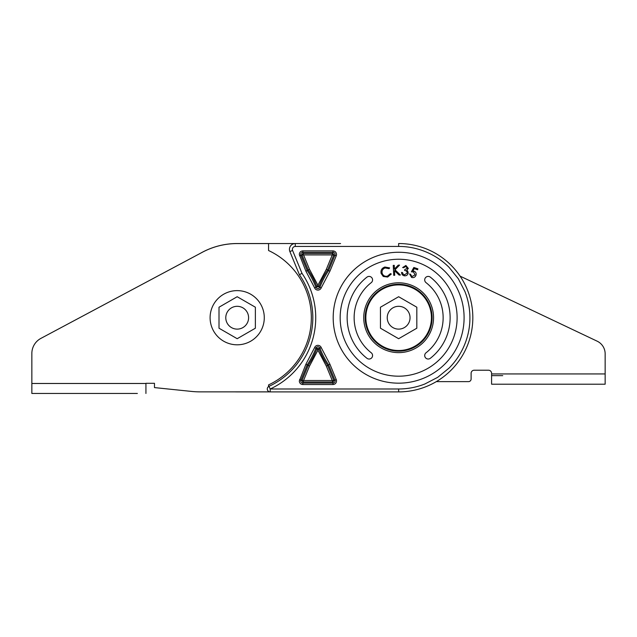 <?xml version="1.0" encoding="UTF-8"?>
<svg xmlns="http://www.w3.org/2000/svg" width="637" height="637" viewBox="0 0 637 637"><rect width="100%" height="100%" fill="white"/><g stroke="black" fill="none" stroke-linecap="round" stroke-linejoin="round"><path stroke-width="0.96" d="M268.559 386.579L268.559 384.899A74.155 74.155 0 0 0 268.559 250.524L268.559 243.565L237.187 243.565A74.155 74.155 0 0 0 202.287 252.292L40.911 338.382L200.48 253.263A74.179 74.179 0 0 1 237.187 243.533L340.572 243.533M398.643 246.447C415.571 246.28 434.816 253.016 449.037 267.317L458.274 278.688L464.906 291.483C468.227 299.908 469.891 308.658 469.907 317.712C470.082 334.648 463.338 353.885 449.037 368.114L437.667 377.351L424.871 383.984C416.447 387.304 407.696 388.968 398.643 388.984L270.199 388.984L270.199 391.898A2.906 2.906 0 0 1 268.973 386.348L270.199 388.984A78.542 78.542 0 0 0 301.994 273.337L299.422 274.73L289.883 251.567L292.574 250.46A2.906 2.906 0 0 1 292.351 249.354C292.574 247.594 293.546 246.623 295.257 246.447L398.643 246.447L398.643 243.533A74.179 74.179 0 0 1 472.821 317.712A74.179 74.179 0 0 1 398.643 391.898L237.187 391.898A74.179 74.179 0 0 1 235.133 391.866M597.148 341.177L460.057 276.116L597.148 341.177A14.006 14.006 0 0 1 605.15 353.83L605.15 384.199L491.589 384.199L491.589 373.33A3.105 3.105 0 0 0 488.475 370.216L474.215 370.216A3.105 3.105 0 0 0 471.109 373.33L471.109 379.031A2.596 2.596 0 0 1 468.513 381.627L436.297 381.627M502.736 375.639L491.589 375.639L502.736 375.639M137.369 393.467L31.85 393.467L31.85 353.479A17.111 17.111 0 0 1 40.911 338.382M145.929 393.467L145.929 383.307L154.48 383.307L154.48 387.591L191.45 391.413A85.557 85.557 0 0 0 200.249 391.866L268.559 391.866L268.559 391.389M416.821 307.217L398.643 296.723L380.456 307.217L380.456 328.214L398.643 338.709L416.821 328.214L416.821 307.217M299.422 274.73A75.636 75.636 0 0 1 312.823 317.712A75.636 75.636 0 0 0 299.422 274.73A75.636 75.636 0 0 1 268.973 386.348A75.636 75.636 0 0 0 312.823 317.712A75.636 75.636 0 0 1 268.973 386.348M289.883 251.567A5.821 5.821 0 0 1 295.257 243.533A5.821 5.821 0 0 0 289.445 249.354A5.821 5.821 0 0 1 295.257 243.533L295.257 246.447M299.302 254.442L305.927 271.227L314.59 287.805A3.559 3.559 0 0 0 321.239 287.805L329.91 271.227L336.256 255.803A3.559 3.559 0 0 0 336.527 254.442C336.312 252.3 335.126 251.113 332.968 250.882L302.862 250.882C300.704 251.089 299.517 252.276 299.302 254.442M299.302 380.99C299.509 383.156 300.696 384.342 302.862 384.549L332.968 384.549C335.11 384.334 336.296 383.148 336.527 380.99A3.559 3.559 0 0 0 336.256 379.628L329.91 364.205L321.239 347.627A3.559 3.559 0 0 0 314.59 347.627L305.927 364.205L299.302 380.99M333.191 317.712A65.452 65.452 0 0 1 398.643 252.26A65.452 65.452 0 0 1 464.094 317.712A65.452 65.452 0 0 1 398.643 383.171A65.452 65.452 0 0 1 333.191 317.712M457.111 317.712A58.469 58.469 0 0 1 398.643 376.188A58.469 58.469 0 0 1 340.166 317.712A58.469 58.469 0 0 1 398.643 259.243A58.469 58.469 0 0 1 457.111 317.712M426.049 282.653A3.488 3.488 0 0 1 426.671 276.761A3.488 3.488 0 0 1 430.349 277.151A51.486 51.486 0 0 1 430.349 358.281A3.488 3.488 0 0 1 425.452 357.683A3.488 3.488 0 0 1 426.049 352.779A44.51 44.51 0 0 0 426.049 282.653M372.573 355.534A3.488 3.488 0 0 1 366.928 358.281A51.486 51.486 0 0 1 366.928 277.151A3.488 3.488 0 0 1 371.833 277.748A3.488 3.488 0 0 1 371.228 282.653A44.51 44.51 0 0 0 371.228 352.779A3.488 3.488 0 0 1 372.573 355.534M365.184 317.712A33.45 33.45 0 0 1 398.643 284.261A33.45 33.45 0 0 1 432.093 317.712A33.45 33.45 0 0 1 398.643 351.17A33.45 33.45 0 0 1 365.184 317.712A33.45 33.45 0 0 0 398.643 351.17A33.45 33.45 0 0 0 432.093 317.712M270.199 391.898L237.187 391.898L270.199 391.898A2.906 2.906 0 0 1 267.293 388.984M336.256 255.803L334.919 255.246L328.62 270.534L329.91 271.227M314.59 287.805L315.944 287.279A84.434 84.434 0 0 0 307.209 270.534L300.911 255.246L301.946 254.824L308.204 270L309.494 269.316L317.919 285.257L316.995 286.873L318.834 286.873L317.919 285.257L326.343 269.316L328.62 270.534A84.434 84.434 0 0 0 319.885 287.279A2.11 2.11 0 0 1 315.944 287.279L316.995 286.873A85.557 85.557 0 0 0 308.204 270L305.927 271.227M314.59 347.627L315.944 348.152A2.11 2.11 0 0 1 319.885 348.152L318.834 348.558A85.557 85.557 0 0 0 327.625 365.431L329.91 364.205M321.239 347.627L319.885 348.152A84.434 84.434 0 0 0 328.62 364.897L334.919 380.185A2.11 2.11 0 0 1 332.968 383.092L302.862 383.092A2.11 2.11 0 0 1 300.911 380.185L307.209 364.897L305.927 364.205M336.256 379.628L333.884 380.608L327.625 365.431L326.343 366.116L317.919 350.175L318.834 348.558L315.944 348.152A84.434 84.434 0 0 1 307.209 364.897L309.494 366.116L303.554 380.52L301.946 380.608L299.573 379.628M326.343 269.316L332.275 254.911L334.919 255.246A2.11 2.11 0 0 0 332.968 252.332L332.275 254.911L303.554 254.911L302.862 253.454L302.862 250.882M321.239 287.805L318.834 286.873A85.557 85.557 0 0 1 327.625 270L333.884 254.824L332.968 253.454L302.862 253.454L301.946 254.824L303.554 254.911L309.494 269.316M309.494 366.116L317.919 350.175L316.995 348.558A85.557 85.557 0 0 1 308.204 365.431L301.946 380.608L302.862 381.977L303.554 380.52L332.275 380.52L332.968 381.977L332.968 384.549M302.862 384.549L302.862 381.977L332.968 381.977L333.884 380.608L332.275 380.52L326.343 366.116M413.835 267.468L417.904 268.854L417.593 269.746L414.257 268.607L412.911 271.004L414.074 271.203C415.873 271.999 416.51 273.353 415.977 275.264C415.133 277.254 413.668 277.979 411.582 277.429L409.583 273.95L410.539 274.276L411.94 276.577L415.029 274.897L413.564 272.007L411.383 271.824L413.835 267.468M405.753 266.417L403.635 267.707L402.632 267.556L405.896 265.462L408.341 268.432L406.772 270.255L407.807 271.266L408.182 273.114C407.664 275.08 406.382 275.972 404.352 275.797C402.552 275.415 401.621 274.292 401.557 272.421L402.52 272.572L403.046 274.061L404.511 274.842L407.202 273.05C407.139 271.505 406.279 270.637 404.646 270.47L404.782 269.562L407.322 268.265L405.753 266.417M393.722 275.319L393.252 265.39L394.263 265.342L394.438 269.069L398.229 265.159L399.566 265.096L395.004 269.777L400.41 275.009L399.088 275.065L394.51 270.645L394.733 275.272L393.722 275.319M384.907 267.022L389.645 267.89L389.048 268.679L385.178 267.962C382.686 268.862 381.674 270.614 382.136 273.209C383.068 275.694 384.852 276.673 387.479 276.139L390.409 273.647L391.317 274.014L387.67 277.055L383.251 276.474L381.101 273.4C380.56 270.215 381.834 268.089 384.907 267.022M474.215 370.216A3.105 3.105 0 0 0 471.109 373.33L471.109 379.031M491.589 373.33A3.105 3.105 0 0 0 488.475 370.216M255.373 307.217L237.187 296.723L219.009 307.217L219.009 328.214L237.187 338.709L255.373 328.214L255.373 307.217M410.045 317.712A11.41 11.41 0 0 0 398.643 306.309A11.41 11.41 0 0 0 387.232 317.712A11.41 11.41 0 0 0 398.643 329.122A11.41 11.41 0 0 0 410.045 317.712M154.48 387.591L191.45 391.413M145.929 383.307L154.48 383.307M210.099 317.712A27.096 27.096 0 0 0 237.187 344.808A27.096 27.096 0 0 0 264.283 317.712A27.096 27.096 0 0 0 237.187 290.623A27.096 27.096 0 0 0 210.099 317.712M248.597 317.712A11.41 11.41 0 0 0 237.187 306.309A11.41 11.41 0 0 0 225.785 317.712A11.41 11.41 0 0 0 237.187 329.122A11.41 11.41 0 0 0 248.597 317.712M365.845 317.712A32.798 32.798 0 0 0 398.643 350.509A32.798 32.798 0 0 0 431.44 317.712A32.798 32.798 0 0 0 398.643 284.914A32.798 32.798 0 0 0 365.845 317.712M299.573 255.803L300.911 255.246A2.11 2.11 0 0 1 302.862 252.332L332.968 252.332L332.968 250.882M433.55 317.712A34.908 34.908 0 0 0 398.643 282.804A34.908 34.908 0 0 0 363.735 317.712A34.908 34.908 0 0 0 398.643 352.627A34.908 34.908 0 0 0 433.55 317.712M398.643 388.984L398.643 391.898A74.179 74.179 0 0 0 472.821 317.712A74.179 74.179 0 0 0 398.643 243.533M301.994 273.337L292.574 250.46M491.589 373.935L605.15 373.935M145.929 383.482L31.85 383.482"/></g></svg>
